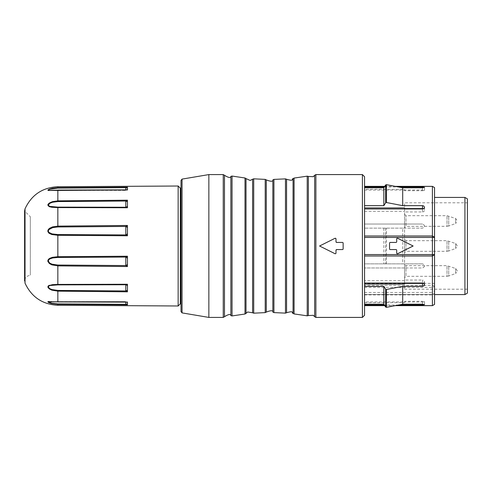 <?xml version="1.0" encoding="UTF-8"?>
<svg xmlns="http://www.w3.org/2000/svg" width="492" height="492" viewBox="0 0 492 492"><rect width="100%" height="100%" fill="white"/><g stroke="black" fill="none" stroke-linecap="round" stroke-linejoin="round"><path stroke-width="0.37" stroke-dasharray="2.46 1.84" d="M30.313 216.72L30.313 275.28L30.313 216.72L24.6 211.007L24.6 280.993M178.153 186.019L178.153 305.981M126.751 302.119L125.368 301.608L125.798 302.039L125.798 304.32L127.446 304.8L127.446 302.039L51.654 301.608M127.446 291.811L127.446 284.259L125.798 284.745L125.798 290.969L127.446 291.811L57.841 291.141L52.441 290.348L48.573 288.281M127.446 266.541L127.446 256.227L125.798 257.07L125.798 265.569L127.446 266.541L57.841 265.883L52.441 265.077L48.579 262.771M127.446 235.773L127.446 225.459L125.798 226.431L125.798 234.93L127.446 235.773L57.841 235.299L52.441 234.69L48.579 232.765M127.446 207.741L127.446 200.189L125.798 201.031L125.798 207.255L127.446 207.741L57.841 207.581L52.441 207.335L48.585 206.308M127.446 189.961L127.446 187.2L125.798 187.68L125.798 189.961L125.368 190.392L126.567 189.881L48.591 190.478M127.446 187.2L57.841 187.698L51.777 188.411L48.357 189.654M47.982 190.355L48.376 190.459M127.446 200.189L57.841 200.859L51.777 201.874L49.397 203.042M47.982 205.681L48.37 206.148M127.446 225.459L57.841 226.117L51.777 227.156L49.409 228.436M47.982 230.25L47.884 230.625M47.847 231.043L47.884 231.455M47.982 231.812L48.37 232.513M127.446 256.227L57.841 256.701L51.777 257.488L49.415 258.54M47.982 260.188L47.884 260.545M47.847 260.957L47.884 261.375M47.982 261.75L48.37 262.494M127.446 284.259L57.841 284.419L49.421 285.28M47.847 286.867L47.884 287.174M47.982 287.463L48.364 288.054M50.793 301.559L49.434 301.504M47.982 302.063L48.364 302.346M49.077 302.709L50.393 303.201M51.599 303.546L57.841 304.302L127.446 304.8M25.03 208.829L25.03 283.171C24.016 278.681 25.775 276.055 30.313 275.28M180.293 303.859L180.293 188.141M180.293 195.336L180.293 296.664L180.293 195.336M57.841 305.28L57.847 303.908L50.067 302.826L48.407 302.094L48.868 301.639L125.368 301.608L49.581 301.608L126.487 302.119M127.446 290.354A2.14 0.363 -27.1 0 0 125.798 290.969L57.847 290.428L52.662 289.776L50.067 288.81L48.253 286.953L49.624 285.643L57.847 284.874L125.798 284.745A2.14 1.882 69.3 0 1 127.446 285.932M127.446 264.45A2.14 0.627 -28 0 1 125.798 265.569L57.847 265.034L52.662 264.37L50.067 263.318L48.911 262.421L48.253 261.031L48.868 259.635L52.029 258.103L57.847 257.451L125.798 257.07A2.14 1.445 37.5 0 1 127.446 258.405M127.446 233.595A2.14 1.445 -37.5 0 1 125.798 234.93L57.847 234.549L52.662 234.044L50.067 233.19L48.911 232.402L48.253 231.086L49.624 228.965L52.029 227.821L57.847 226.966L125.798 226.431A2.14 0.627 28 0 1 127.446 227.55M127.446 206.068A2.14 1.882 -69.3 0 1 125.798 207.255L57.847 207.126L50.067 206.492L48.911 206.031L48.253 205.139L49.624 203.442L52.029 202.409L57.847 201.572L125.798 201.031A2.14 0.363 27.1 0 0 127.446 201.646M126.487 189.881L49.754 190.386L125.798 189.961A2.14 1.808 -123 0 0 126.954 189.734A2.14 1.808 -123 0 0 126.991 189.715A2.14 1.808 -123 0 0 127.446 189.236M48.985 190.373L48.364 189.943L51.039 188.897M57.847 190.121L125.362 190.392L125.325 189.881M125.325 302.119L125.362 301.614M127.446 302.764A2.14 1.808 123 0 0 126.991 302.285A2.14 1.808 123 0 0 126.954 302.266A2.14 1.808 123 0 0 125.798 302.039A2.14 1.808 -57 0 1 126.665 302.119M125.798 304.32A2.14 1.255 -33.6 0 1 127.446 304.382M125.798 187.68A2.14 1.255 33.6 0 0 127.446 187.618M125.798 189.961A2.14 1.808 57 0 0 126.665 189.881M181.007 296.664L181.007 195.336L181.007 296.664M464.928 197.433L464.928 294.567M434.547 197.433L434.547 294.567L434.547 197.433M467.4 293.14L467.4 198.86M467.4 202.79L467.4 289.21L467.4 202.79L404.553 202.79L404.553 289.21L404.553 202.79M404.553 277.746L404.553 264.247L404.553 277.746L405.98 276.32L405.98 265.674L405.98 276.32L447.019 276.32L447.019 265.674L447.019 276.32L448.729 276.018L448.729 265.975L448.729 276.018L455.66 273.49L455.66 268.503L455.66 273.49L457.4 271.012M404.553 227.753L404.553 214.254L404.553 227.753L405.98 226.326L405.98 215.68L405.98 226.326L447.019 226.326L447.019 215.68L447.019 226.326L448.729 226.025L448.729 215.982L448.729 226.025L455.66 223.497L455.66 218.51L455.66 223.497L457.4 221.019M404.553 252.747L404.553 239.253L404.553 252.747L405.98 251.32L405.98 240.68L405.98 251.32L447.019 251.32L447.019 240.68L447.019 251.32L448.729 251.018L448.729 240.982L448.729 251.018L455.66 248.497L455.66 243.503L455.66 248.497L457.4 246.012L455.66 243.503L447.019 240.68L405.98 240.68L404.553 239.253M423.452 283.238L424.184 282.722L424.547 281.652L423.944 280.538L422.671 280.034L422.493 283.035M404.553 283.035L404.553 280.028L422.493 280.028M404.553 280.028L404.553 284.075M422.493 301.99L424.547 301.676L422.493 301.276L422.493 304.204L422.493 301.99L404.553 301.99L404.553 302.66L404.553 301.928L364.554 301.928L364.554 304.204L364.554 187.796M404.553 301.928L404.553 301.276L422.493 301.276M404.553 301.276L404.553 301.99M422.493 190.724L424.547 190.324L422.493 190.01L422.493 187.796L422.493 190.724L404.553 190.724L404.553 189.34L364.554 189.34M404.553 189.34L404.553 190.01L422.493 190.01M404.553 190.01L404.553 190.724M422.493 208.965L422.493 211.972L404.553 211.972L404.553 208.965M422.493 211.972L423.704 211.634L424.461 210.73L424.368 209.543L423.452 208.762M404.553 207.925L404.553 211.972M364.554 187.003L364.554 224.038L422.493 224.038L404.553 224.038L404.553 228.147L422.493 228.147C425.162 226.769 425.162 225.398 422.493 224.038C425.168 225.398 425.168 226.769 422.493 228.147L402.702 228.147L402.702 263.853L422.493 263.853L404.553 263.853L404.553 267.962L422.493 267.962C425.162 266.603 425.162 265.231 422.493 263.853C425.168 265.231 425.168 266.603 422.493 267.962L364.554 267.962L364.554 305.637M404.553 267.962L404.553 263.853L364.554 263.853L364.554 267.962L404.553 267.962M402.702 228.147L364.554 228.147L404.553 228.147L404.553 224.038L364.554 224.038L364.554 263.853L402.702 263.853M364.554 211.302L404.553 211.302M364.554 190.072L404.553 190.072M364.554 304.997L364.554 301.928M364.554 302.66L404.553 302.66M404.553 280.698L364.554 280.698M383.84 228.147L383.84 263.853M395.98 242.427L390.267 242.427A0.713 0.713 0 0 0 389.553 243.14L389.553 248.86A0.713 0.713 0 0 0 390.267 249.573L395.98 249.573A0.713 0.713 0 0 1 396.693 250.287L396.693 253.036A0.713 0.713 0 0 0 397.727 253.675L413.12 246L397.727 238.325A0.713 0.713 0 0 0 396.693 238.964L396.693 241.713A0.713 0.713 0 0 1 395.98 242.427M364.554 292.469L432.406 292.469L432.406 305.637M432.406 256L364.554 256M398.588 304.997L384.344 304.997M364.554 236L432.406 236M432.406 186.363L432.406 283.38L364.554 283.38M384.344 187.003L398.588 187.003M434.547 304.4L434.547 187.6M434.547 283.46L432.406 283.38L432.406 294.48L432.406 292.469L434.547 290.803M432.406 294.48L432.406 294.899L432.406 294.48L364.554 294.48L364.554 294.899L364.554 294.48L432.406 294.48L434.547 293.607L432.406 294.48M364.554 315.28L364.554 176.72M336.7 242.427L342.414 242.427L343.133 243.14L343.133 248.86L342.414 249.573L336.7 249.573M335.987 250.287L335.987 253.036L334.954 253.675L319.56 246L334.954 238.325L335.987 238.964L335.987 241.713M181.007 180.484L181.007 311.516M208.86 317.414L208.86 174.586M126.598 302.125L57.847 301.928L57.847 290.428M57.847 284.874L57.847 265.034M57.847 257.451L57.847 234.549M57.847 226.966L57.847 207.126M57.847 201.572L57.847 190.072L126.598 189.875M57.847 188.092L57.841 186.72M125.798 302.039L57.847 301.879M385.642 228.147L385.642 263.853M386.411 263.853L386.411 228.147M364.554 287.408L432.406 287.408L434.547 286.535M434.547 286.264L432.406 285.391L364.554 285.391M362.413 174.58L362.413 317.42M314.665 175.275L314.665 316.725M315.889 317.42L315.889 174.58M223.251 174.586L223.251 317.414M224.475 316.725L224.475 175.275M232.04 315.938L232.04 176.062M230.877 176.37L230.877 315.63M245.004 177.987L245.004 314.013M246.018 313.398L246.018 178.602M253.718 313.176L253.718 178.824M252.599 179.236L252.599 312.764M265.213 179.383L265.213 312.617M266.277 312.1L266.277 179.9M273.915 312.598L273.915 179.402M272.851 179.912L272.851 312.088M285.471 178.873L285.471 313.127M286.572 312.728L286.572 179.273M294.081 313.927L294.081 178.073M293.072 178.67L293.072 313.33M307.223 176.167L307.223 315.833M308.355 315.557L308.355 176.443M182.052 312.894L182.052 179.106M49.581 190.392L125.368 190.392M126.961 302.266L125.343 301.621L126.961 302.266M126.567 302.125L126.998 302.291M126.961 189.734L125.343 190.379L126.961 189.734M126.567 189.875L126.998 189.709M404.553 289.21L467.4 289.21M384.75 305.637L395.273 305.637M384.75 186.363L395.273 186.363M364.554 294.899L432.406 294.899L434.547 293.663M424.547 187.397L424.547 190.367M424.547 207.31L424.547 210.275M424.547 284.69L424.547 281.725M424.547 304.603L424.547 301.633M404.553 214.254L405.98 215.68L447.019 215.68L455.66 218.51L457.4 220.988M457.4 270.981L455.66 268.503L447.019 265.674L405.98 265.674L404.553 264.247"/><path stroke-width="0.74" d="M57.841 186.72C42.466 187.507 31.531 194.875 25.03 208.829L25.03 283.171C31.568 297.07 42.503 304.437 57.841 305.28L178.153 305.981L178.153 186.019L57.841 186.72L57.841 187.698L127.446 187.2L127.446 189.961L126.487 189.881M127.446 200.189L127.446 207.741L125.798 207.255L125.798 201.031L127.446 200.189L57.841 200.859L52.441 201.652L49.735 202.827L48.53 203.762L47.847 205.084L49.274 206.658L51.777 207.255L57.841 207.581L57.841 226.117L127.446 225.459L127.446 235.773L125.798 234.93L125.798 226.431L127.446 225.459M127.446 256.227L127.446 266.541L125.798 265.569L125.798 257.07L127.446 256.227L57.841 256.701L52.441 257.31L49.735 258.337L48.53 259.29L47.847 260.883L49.274 263.46L51.777 264.844L57.841 265.883L57.841 284.419L127.446 284.259L127.446 291.811L125.798 290.969L125.798 284.745L127.446 284.259M126.487 302.119L127.446 302.039L127.446 304.8L125.798 304.32L125.798 302.039M127.446 304.8L57.841 304.302L51.777 303.589L49.274 302.795L47.847 301.799L126.751 302.119M127.446 291.811L57.841 291.141L51.777 290.126L49.274 288.872L47.958 287.402L48.007 286.276L48.53 285.729L52.441 284.665L57.841 284.419L57.847 284.874L50.067 285.508L48.911 285.969L48.253 286.861L49.624 288.558L52.029 289.591L57.847 290.428L125.798 290.969A2.14 0.363 152.9 0 1 127.446 290.354M127.446 235.773L57.841 235.299L51.777 234.512L49.274 233.368L48.487 232.661L47.847 230.969L48.53 229.29L49.735 228.196L52.441 226.923L57.841 226.117L57.847 226.966L52.662 227.63L48.911 229.579L48.253 230.969L48.868 232.365L52.029 233.897L57.847 234.549L125.798 234.93A2.14 1.445 142.5 0 0 127.446 233.595M127.446 189.961L48.487 190.472L47.958 190.343L48.007 189.912L49.735 189.026L52.441 188.264L57.841 187.698L57.847 188.092L50.067 189.174L48.407 189.906L48.364 190.256L49.581 190.392L48.985 190.373M48.357 189.654L47.982 189.937M49.397 203.042L48.56 203.731M48.364 203.946L47.982 204.537M47.884 204.826L47.847 205.133M49.409 228.436L48.573 229.235M48.364 229.512L47.982 230.25M47.884 230.625L47.847 231.043M47.884 231.455L47.982 231.812M49.415 258.54L48.573 259.241M48.37 259.487L47.982 260.188M47.884 260.545L47.847 260.957M47.884 261.375L47.982 261.75M49.421 285.28L48.579 285.698M48.37 285.852L47.982 286.319M51.654 301.608L50.793 301.559M49.434 301.504L48.579 301.522M48.376 301.541L47.982 301.645M48.364 302.346L49.077 302.709M50.393 303.201L51.599 303.546M178.153 186.019L180.293 188.141L180.293 303.859L178.153 305.981M51.039 188.897L57.847 188.092L125.798 187.68L127.446 187.2M125.798 189.961L125.798 187.68A2.14 1.255 -146.4 0 0 127.446 187.618M127.446 201.646A2.14 0.363 -152.9 0 1 125.798 201.031L57.847 201.572L52.662 202.224L50.067 203.19L48.253 205.047L49.624 206.357L57.847 207.126L125.798 207.255A2.14 1.882 110.7 0 0 127.446 206.068M127.446 258.405A2.14 1.445 -142.5 0 0 125.798 257.07L57.847 257.451L52.662 257.956L50.067 258.81L48.911 259.598L48.253 260.914L49.624 263.036L52.029 264.179L57.847 265.034L125.798 265.569A2.14 0.627 152 0 0 127.446 264.45M57.847 301.879L48.253 301.86L52.029 303.324L57.847 303.908L125.798 304.32A2.14 1.255 146.4 0 1 127.446 304.382M57.847 284.874L125.798 284.745A2.14 1.882 -110.7 0 1 127.446 285.932M126.665 302.119A2.14 1.808 -57 0 1 126.954 302.266A2.14 1.808 -57 0 1 126.991 302.285A2.14 1.808 -57 0 1 127.446 302.764M126.665 189.881A2.14 1.808 57 0 0 126.954 189.734A2.14 1.808 57 0 0 126.991 189.715A2.14 1.808 57 0 0 127.446 189.236M57.847 226.966L125.798 226.431A2.14 0.627 -152 0 1 127.446 227.55M180.293 195.336L181.007 195.336M434.547 294.567L464.928 294.567L464.928 197.433L434.547 197.433M464.928 294.567L467.4 293.14L467.4 198.86L464.928 197.433M364.554 283.035L422.493 283.035L423.71 283.374L424.547 284.72L424.055 285.791L422.493 286.35L422.493 283.423L404.553 283.423M422.493 283.423L423.452 283.238M423.452 208.762L422.493 208.577L422.493 205.65L402.702 205.65L402.702 187.796L422.493 187.796L422.493 187.003L424.547 187.36L422.493 187.796M404.553 208.577L422.493 208.577M404.553 208.965L404.553 207.925L364.554 207.925M364.554 284.075L404.553 284.075L404.553 283.035M422.493 304.204L424.547 304.634L422.493 304.997L422.493 304.204L402.702 304.204L386.411 307.34L385.642 307.033L383.84 304.204L364.554 304.204M383.84 304.204L383.84 286.35L364.554 286.35M402.702 205.65L386.411 202.513L385.642 202.827L383.84 205.65L364.554 205.65M383.84 205.65L383.84 187.796L364.554 187.796L364.554 187.003L384.344 187.003M395.273 305.637L432.406 305.637L432.406 186.363L395.273 186.363M422.493 286.35L402.702 286.35L402.702 304.204M422.493 304.997L398.588 304.997M384.344 304.997L364.554 304.997L364.554 305.637L384.75 305.637M398.588 187.003L422.493 187.003M422.493 205.65L423.735 205.97L424.547 207.273L424.043 208.374L422.493 208.965L364.554 208.965M364.554 236L432.406 236L434.547 237.236L434.547 304.4L432.406 305.637M432.406 256L434.547 254.764L432.406 256L364.554 256M432.406 186.363L434.547 187.6L434.547 237.236L432.406 236M383.84 187.796L385.642 184.967L386.411 184.66L402.702 187.796M383.84 286.35L385.642 289.173L386.411 289.487L402.702 286.35M395.98 242.427L390.267 242.427A0.713 0.713 0 0 0 389.553 243.14L389.553 248.86A0.713 0.713 0 0 0 390.267 249.573L395.98 249.573A0.713 0.713 0 0 1 396.693 250.287L396.693 253.036A0.713 0.713 0 0 0 397.727 253.675L413.12 246L397.727 238.325A0.713 0.713 0 0 0 396.693 238.964L396.693 241.713A0.713 0.713 0 0 1 395.98 242.427M364.554 246L364.554 315.28L362.413 317.42L362.413 174.58L364.554 176.72L364.554 246M336.7 249.573L335.987 250.287A0.713 0.713 0 0 1 336.7 249.573L342.414 249.573A0.713 0.713 0 0 0 343.133 248.86L343.133 243.14A0.713 0.713 0 0 0 342.414 242.427L336.7 242.427A0.713 0.713 0 0 1 335.987 241.713L336.7 242.427M335.987 241.713L335.987 238.964A0.713 0.713 0 0 0 334.954 238.325L319.56 246L334.954 253.675A0.713 0.713 0 0 0 335.987 253.036L335.987 250.287M181.007 311.516L181.007 180.484L182.052 179.106L182.052 312.894L181.007 311.516M182.052 179.106L208.86 174.586L208.86 317.414L223.251 317.414L223.251 174.586L224.475 175.275L224.475 316.725L223.251 317.414M126.598 189.875L57.847 190.072L57.847 201.572M127.446 207.741L57.841 207.581L57.847 207.126M57.847 234.549L57.847 257.451M127.446 266.541L57.841 265.883L57.847 265.034M57.847 290.428L57.847 301.928L126.598 302.125M125.798 304.32L57.847 303.908L57.841 305.28M125.798 187.68L57.847 188.092M49.581 190.392L57.847 190.121M364.554 254.573L434.547 254.573M434.547 237.427L364.554 237.427M385.642 202.827L385.642 184.967M386.411 184.66L386.411 202.513M385.642 307.033L385.642 289.173M386.411 289.487L386.411 307.34M315.889 317.42L314.665 316.725L314.665 175.275L315.889 174.58L315.889 317.42L362.413 317.42M245.004 177.987L246.018 178.602L246.018 313.398L245.004 314.013L245.004 177.987L232.04 176.062L232.04 315.938L230.877 315.63L230.877 176.37C230.619 178.147 228.485 177.784 224.475 175.275M265.213 179.383L266.277 179.9L266.277 312.1L265.213 312.617L265.213 179.383L253.718 178.824L253.718 313.176L252.599 312.764L252.599 179.236L250.139 180.453L246.018 178.602M285.471 178.873L286.572 179.273L286.572 312.728L285.471 313.127L285.471 178.873L273.915 179.402L273.915 312.598L272.851 312.088L272.851 179.912C273.06 181.689 270.871 181.683 266.277 179.9M307.223 176.167L308.355 176.443L308.355 315.557L307.223 315.833L307.223 176.167L294.081 178.073L294.081 313.927L293.072 313.33L293.072 178.67C290.987 178.78 295.114 181.702 286.572 179.273M25.03 208.829L24.6 211.007L24.6 280.993M126.567 302.125L126.998 302.291M126.567 189.875L126.998 189.709M180.293 296.664L181.007 296.664M364.554 186.363L384.75 186.363M232.04 176.062L230.877 176.37M253.718 178.824L252.599 179.236M273.915 179.402L272.851 179.912M294.081 178.073L293.072 178.67M315.889 174.58L362.413 174.58M314.665 316.725L313.281 315.311L308.355 315.557M314.665 175.275L313.281 176.69L308.355 176.443M307.223 315.833L294.081 313.927M293.072 313.33C290.987 313.219 295.114 310.298 286.572 312.728M285.471 313.127L273.915 312.598M272.851 312.088C273.06 310.311 270.871 310.317 266.277 312.1M265.213 312.617L253.718 313.176M246.018 313.398L247.611 311.983L252.599 312.764M245.004 314.013L232.04 315.938M230.877 315.63C230.619 313.853 228.485 314.216 224.475 316.725M208.86 174.586L223.251 174.586M182.052 312.894L208.86 317.414"/></g></svg>
